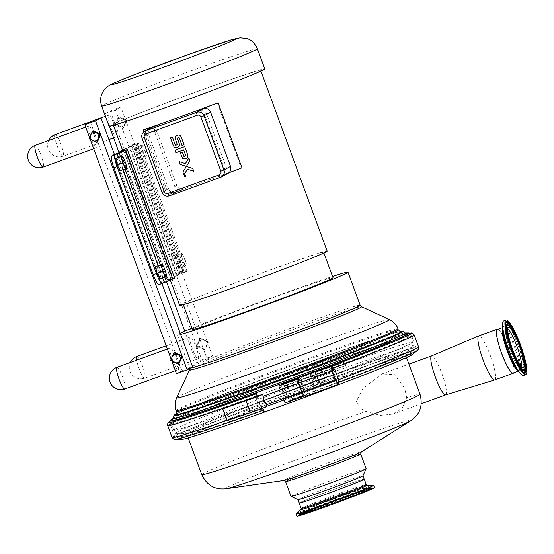 <?xml version="1.0" encoding="UTF-8"?>
<svg xmlns="http://www.w3.org/2000/svg" width="554" height="554" viewBox="0 0 554 554"><rect width="100%" height="100%" fill="white"/><g stroke="black" fill="none" stroke-linecap="round" stroke-linejoin="round"><path stroke-width="0.42" stroke-dasharray="2.77 2.08" d="M521.681 366.956A21.578 3.816 -109.9 0 1 520.912 368.514A21.578 3.816 -109.9 0 1 510.068 349.796A21.578 3.816 -109.9 0 1 506.107 327.975A21.578 3.816 -109.9 0 1 506.197 327.933A21.578 3.816 -109.9 0 1 507.789 328.633M503.662 320.939A29.023 5.131 -109.9 0 1 518.115 345.744A29.023 5.131 -109.9 0 1 523.447 375.508M497.354 329.485A23.136 4.093 -109.9 0 1 508.87 349.262A23.136 4.093 -109.9 0 1 513.122 372.994M364.151 479.12A34.68 0.914 -20.2 0 0 324.208 492.935A34.68 0.914 -20.2 0 0 299.25 502.997M299.278 503.06A34.577 0.914 159.8 0 1 299.735 502.72A34.577 0.914 159.8 0 1 334.291 489.21A34.577 0.914 159.8 0 1 364.172 479.182M364.691 488.365A32.707 0.866 -20.2 0 0 327.739 501.266A32.707 0.866 -20.2 0 0 304.139 510.85A32.707 0.866 -20.2 0 0 335.128 500.366A32.707 0.866 -20.2 0 0 365.522 488.268A32.707 0.866 -20.2 0 0 364.691 488.365M373.479 485.262A41.301 1.094 -20.2 0 0 325.87 501.716A41.301 1.094 -20.2 0 0 296.134 513.717M374.469 487.686A41.301 1.094 -20.2 0 0 326.749 504.112A41.301 1.094 -20.2 0 0 296.944 516.21M328.55 503.489A32.707 0.866 -20.2 0 0 304.949 513.066A32.707 0.866 -20.2 0 0 342.739 500.061A32.707 0.866 -20.2 0 0 366.339 490.484A32.707 0.866 -20.2 0 0 328.55 503.489M445.693 394.864L445.707 394.857A20.72 3.663 70.1 0 0 441.898 373.611A20.72 3.663 70.1 0 0 431.587 355.903L431.566 355.91M406.684 397.675L404.683 388.285L394.365 374.539L381.775 373.964L362.856 388.686L356.374 401.283L359.477 408.021L366.049 411.359L380.169 415.361L392.627 414.101L402.419 407.786L406.684 397.675A116.312 3.075 159.8 0 1 420.036 394.303M494.764 379.975A23.441 4.148 70.1 0 0 490.456 355.924A23.441 4.148 70.1 0 0 478.788 335.89M513.752 372.766A23.441 4.148 70.1 0 0 508.918 349.235A23.441 4.148 70.1 0 0 497.977 329.256M264.341 412.051A116.312 3.075 159.8 0 1 187.931 437.099A116.312 3.075 159.8 0 1 187.903 437.064A116.312 3.075 159.8 0 1 189.433 435.915A116.312 3.075 159.8 0 1 305.697 390.459A116.312 3.075 159.8 0 1 406.214 356.734A116.312 3.075 159.8 0 1 406.221 356.79A116.312 3.075 159.8 0 1 404.683 357.884A116.312 3.075 159.8 0 1 291.231 402.315M284.001 400.009A119.034 3.144 -20.2 0 0 405.576 352.538A119.034 3.144 -20.2 0 0 406.927 351.693A119.034 3.144 -20.2 0 0 407.148 351.416A119.034 3.144 -20.2 0 0 305.115 385.57A119.034 3.144 -20.2 0 0 185.285 432.404A119.034 3.144 -20.2 0 0 183.741 433.616A119.034 3.144 -20.2 0 0 184.087 433.678A119.034 3.144 -20.2 0 0 266.98 406.172M412.114 347.005A127.212 3.366 159.8 0 1 289.285 395.134A127.212 3.366 159.8 0 1 175.41 433.72A127.212 3.366 159.8 0 1 175.009 433.602A127.212 3.366 159.8 0 1 176.691 432.355A127.212 3.366 159.8 0 1 303.848 382.634A127.212 3.366 159.8 0 1 413.79 345.751A127.212 3.366 159.8 0 1 413.561 346.098A127.212 3.366 159.8 0 1 412.114 347.005M175.431 428.941A127.212 3.366 159.8 0 1 302.595 379.227A127.212 3.366 159.8 0 1 412.536 342.337A127.212 3.366 159.8 0 1 410.86 343.591A127.212 3.366 159.8 0 1 283.703 393.312A127.212 3.366 159.8 0 1 173.755 430.195A127.212 3.366 159.8 0 1 175.431 428.941A127.212 3.366 159.8 0 1 302.588 379.22A127.212 3.366 159.8 0 1 412.536 342.337A127.212 3.366 159.8 0 1 410.86 343.591A127.212 3.366 159.8 0 1 283.703 393.312A127.212 3.366 159.8 0 1 173.755 430.195A127.212 3.366 159.8 0 1 175.431 428.941M291.023 496.419A40.026 1.06 159.8 0 1 291.549 496.024A40.026 1.06 159.8 0 1 331.562 480.38A40.026 1.06 159.8 0 1 366.152 468.781M298.045 499.673A34.577 0.914 159.8 0 1 298.024 499.653A34.577 0.914 159.8 0 1 298.481 499.313A34.577 0.914 159.8 0 1 333.037 485.803A34.577 0.914 159.8 0 1 362.918 475.775A34.577 0.914 159.8 0 1 362.918 475.803M181.899 257.098L180.542 254.085L181.664 253.573A6.489 1.15 70.1 0 0 181.899 257.098A6.489 1.15 70.1 0 0 184.136 263.178L182.19 260.491L181.899 257.098M176.525 255.325L179.357 261.093L181.006 267.499L179.828 268.136L177.003 262.374L175.355 255.969L181.712 253.448L183.665 256.135A6.489 1.15 70.1 0 0 182.134 253.739A6.489 1.15 70.1 0 0 181.664 253.573L181.664 253.573M184.544 259.21L185.902 262.222A6.489 1.15 70.1 0 0 183.665 256.135L184.544 259.21L179.357 261.093M186.144 265.74L185.015 266.252L184.136 263.178A6.489 1.15 70.1 0 0 186.144 265.74A6.489 1.15 70.1 0 0 186.338 265.331A6.489 1.15 70.1 0 0 185.902 262.222L186.144 265.74L181.006 267.499M179.828 268.136L185.015 266.252M177.003 262.374L182.19 260.491M175.355 255.969L180.542 254.085M142.066 148.825L140.702 145.82L141.831 145.307A6.489 1.15 70.1 0 0 142.066 148.825A6.489 1.15 70.1 0 0 144.303 154.912L142.357 152.225L142.066 148.825M136.693 147.059L139.518 152.828L141.173 159.227L139.996 159.871L137.17 154.109L135.515 147.703L141.879 145.183L143.832 147.87A6.489 1.15 70.1 0 0 142.302 145.473A6.489 1.15 70.1 0 0 141.831 145.307L141.831 145.307M144.705 150.944L146.069 153.95A6.489 1.15 70.1 0 0 143.832 147.87L144.705 150.944L139.518 152.828M146.304 157.475L145.183 157.987L144.303 154.912A6.489 1.15 70.1 0 0 146.304 157.475A6.489 1.15 70.1 0 0 146.505 157.066A6.489 1.15 70.1 0 0 146.069 153.95L146.304 157.475L141.173 159.227M139.996 159.871L145.183 157.987M137.17 154.109L142.357 152.225M135.515 147.703L140.702 145.82M161.782 264.3L163.728 266.986L165.971 273.074L166.207 276.591M156.595 266.183L159.42 271.945L161.069 278.35L159.891 278.987M161.069 278.35L166.255 276.467M159.42 271.945L164.607 270.061M121.949 156.034L123.895 158.721L126.132 164.808L126.374 168.326M116.755 157.911L119.588 163.679L121.236 170.085L120.059 170.722M121.236 170.085L126.423 168.201M119.588 163.679L124.775 161.796M185.361 163.603L187.958 159.441M187.418 169.185L189.059 169.718M175.888 152.71L183.665 149.885L185.819 155.75M182.758 158.541L181.643 156.318M177.232 138.105L179.053 137.447L181.982 145.418M177.335 144.705L174.981 137.842L175.68 136.256M174.344 147.406L172.952 144.615M204.281 350.066L196.511 346.375L196.712 345.931L201.85 359.899L212.528 356.028L207.39 342.06L207.833 342.268L204.281 350.066L204.835 349.768L208.387 341.97L204.627 340.059A4.328 4.259 61.4 0 1 206.739 345.8A4.328 4.259 61.4 0 1 201.074 347.85L204.835 349.768M200.61 338.286L198.962 342.109A4.328 4.259 61.4 0 1 204.627 340.059L200.61 338.286L200.056 338.584L196.712 345.931L115.37 124.858L122.704 128.334L126.049 120.987L125.806 120.329L126.257 120.543L126.049 120.987L207.39 342.06L200.056 338.584M198.962 342.109L197.058 346.077L201.074 347.85A4.328 4.259 61.4 0 1 198.962 342.109M196.511 346.375L197.058 346.077M207.833 342.268L208.387 341.97M109.373 126.291L104.796 113.847L110.232 110.89L115.37 124.858L114.927 124.65L118.48 116.852L119.027 116.555L117.386 120.377A4.328 4.259 61.4 0 1 123.05 118.327A4.328 4.259 61.4 0 1 125.162 124.068L126.804 120.239L119.027 116.555M119.498 126.118L123.251 128.036L125.162 124.068A4.328 4.259 61.4 0 1 119.498 126.118A4.328 4.259 61.4 0 1 117.386 120.377L115.481 124.345L119.498 126.118M122.704 128.334L123.251 128.036M114.927 124.65L115.481 124.345M126.257 120.543L126.804 120.239M110.232 110.89L120.91 107.019L125.806 120.329L118.48 116.852M190.209 337.13A11.537 2.043 70.1 0 0 192.328 348.798A11.537 2.043 70.1 0 0 198.124 358.805A11.537 2.043 70.1 0 0 196.109 347.261A11.537 2.043 70.1 0 0 190.257 337.109A11.537 2.043 70.1 0 0 190.209 337.13M108.549 115.184A11.537 2.043 70.1 0 0 110.668 126.852A11.537 2.043 70.1 0 0 116.465 136.859A11.537 2.043 70.1 0 0 114.449 125.315A11.537 2.043 70.1 0 0 108.598 115.163A11.537 2.043 70.1 0 0 108.549 115.184M201.85 359.899L196.414 362.863L184.766 331.195M166.442 281.404L119.082 152.689M120.91 107.019L115.474 109.976L207.092 358.992L212.528 356.028M176.975 274.805L129.539 146.27L135.993 144.22L137.163 143.888L184.489 272.513A78.592 2.078 159.8 0 1 187.079 271.46L139.753 142.842A78.592 2.078 -20.2 0 0 137.163 143.895L184.489 272.513L176.858 274.888L178.977 273.711A11.537 2.043 70.1 0 0 176.809 261.897L137.454 154.933A11.537 2.043 70.1 0 0 131.707 145.072A11.537 2.043 70.1 0 0 131.658 145.093L129.65 146.187M104.796 113.847L115.474 109.976M207.092 358.992L196.414 362.863M171.865 361.166L171.338 359.747L171.138 360.19L178.914 363.881M182.017 355.876L182.259 356.527M171.138 360.19L170.584 360.488M171.131 359.179L171.338 359.747L174.69 352.392M97.331 142.149L90.004 138.673L89.762 138.015L89.554 138.458L90.281 139.435M100.44 134.144L100.683 134.802M89.554 138.458L89.007 138.763M89.554 137.447L89.762 138.015L93.107 130.668M170.279 347.981A11.537 2.043 70.1 0 0 172.391 359.65A11.537 2.043 70.1 0 0 178.194 369.656A11.537 2.043 70.1 0 0 176.179 358.113A11.537 2.043 70.1 0 0 170.327 347.96A11.537 2.043 70.1 0 0 170.279 347.981M88.612 126.035A11.537 2.043 70.1 0 0 90.731 137.704A11.537 2.043 70.1 0 0 96.535 147.71A11.537 2.043 70.1 0 0 94.519 136.166A11.537 2.043 70.1 0 0 88.668 126.014A11.537 2.043 70.1 0 0 88.612 126.035M161.927 283.523L114.456 154.518M162.225 283.413L159.046 284.562L161.055 283.475L113.729 154.85M90.295 121.742L181.92 370.758L176.477 373.715M181.92 370.758L192.598 366.88M412.321 354.588A123.127 3.255 -20.2 0 0 412.543 354.214A123.127 3.255 -20.2 0 0 318.862 385.321L319.083 382.662L316.909 375.834A131.305 3.469 -20.2 0 0 314.395 376.748L315.96 381.007A131.305 3.469 -20.2 0 0 313.432 381.928L314.035 384.49L313.813 387.149A123.127 3.255 -20.2 0 0 181.449 439.246A123.127 3.255 -20.2 0 0 181.857 439.384M283.316 383.957L288.302 398.513L290.095 401.311M291.259 402.336L290.518 399.843A122.219 3.227 -20.2 0 0 410.583 352.489A122.219 3.227 -20.2 0 0 410.805 352.122A122.219 3.227 -20.2 0 0 317.83 382.987L318.862 385.321M288.302 398.513A131.305 3.469 -20.2 0 0 291.736 397.26A131.305 3.469 -20.2 0 0 305.642 392.135A131.305 3.469 -20.2 0 0 338.349 379.892M290.518 399.843L288.731 398.278A128.576 3.4 -20.2 0 0 415.763 348.196A128.576 3.4 -20.2 0 0 416.012 347.836A128.576 3.4 -20.2 0 0 318.051 380.328L317.83 382.987M288.731 398.278L284.341 386.346A128.576 3.4 -20.2 0 0 411.622 335.904A128.576 3.4 -20.2 0 0 411.193 335.786A128.576 3.4 -20.2 0 0 313.661 368.396L318.051 380.328M170.397 421.061A127.212 3.366 159.8 0 1 170.639 420.701A127.212 3.366 159.8 0 1 307.235 367.177L309.042 369.989A131.305 3.469 159.8 0 1 311.57 369.075L313.142 373.334A131.305 3.469 159.8 0 1 315.655 372.426L314.09 368.161L312.283 365.349A127.212 3.366 159.8 0 1 408.755 333.093A127.212 3.366 159.8 0 1 409.177 333.21M292.678 399.815L287.346 385.321A131.305 3.469 -20.2 0 0 301.251 380.196L306.584 394.69A131.305 3.469 -20.2 0 1 292.678 399.815L285.068 402.91M284.341 386.346L284.389 385.778A127.212 3.366 -20.2 0 0 408.499 337.171A127.212 3.366 -20.2 0 0 410.175 335.918A127.212 3.366 -20.2 0 0 409.752 335.807A127.212 3.366 -20.2 0 0 313.28 368.057L313.661 368.396M283.392 383.063L284.389 385.778M172.114 437.577A131.305 3.469 -20.2 0 1 282.845 393.153A131.305 3.469 -20.2 0 1 313.432 381.928L309.042 369.989A131.305 3.469 -20.2 0 0 278.454 381.214L282.845 393.153L314.187 381.097L327.407 376.505L315.96 381.007M261.578 408.734L257.008 396.339M227.147 420.68L229.169 419.683A131.305 3.469 -20.2 0 0 260.082 408.741L267.083 406.449M313.813 387.149L312.788 384.815L313.01 382.156L308.232 369.885A127.212 3.366 -20.2 0 0 171.643 423.415A127.212 3.366 -20.2 0 0 171.394 423.775A127.212 3.366 -20.2 0 0 257.485 395.528M308.613 370.224A128.576 3.4 -20.2 0 0 170.528 424.336A128.576 3.4 -20.2 0 0 170.279 424.696A128.576 3.4 -20.2 0 0 257.437 396.103M313.01 382.156A128.576 3.4 -20.2 0 0 174.669 436.635A128.576 3.4 -20.2 0 0 175.099 436.746A128.576 3.4 -20.2 0 0 261.827 408.035L262.305 408.457M257.465 396.179L261.827 408.035M312.788 384.815A122.219 3.227 -20.2 0 0 181.414 436.517A122.219 3.227 -20.2 0 0 181.823 436.656A122.219 3.227 -20.2 0 0 263.607 409.6M307.235 367.177L308.232 369.885M255.692 396.809L260.082 408.741A131.305 3.469 -20.2 0 0 261.398 408.27M311.57 369.075L323.017 364.574L318.772 365.896L279.562 380.612L283.953 392.544M279.562 380.612L278.454 381.214A131.305 3.469 -20.2 0 0 167.724 425.638M327.407 376.505L325.842 372.246L322.283 373.334L346.105 365.384A131.305 3.469 159.8 0 0 316.909 375.834L315.655 372.426A131.305 3.469 -20.2 0 1 344.851 361.977L321.022 369.92L324.589 368.832L323.017 364.574M313.142 373.334L324.589 368.832M325.842 372.246L314.395 376.748M347.213 364.781L345.959 361.374M346.105 365.384L344.851 361.977M312.788 381.768L323.467 377.897L312.788 381.768L314.028 385.141L313.682 385.909L324.436 381.99L313.612 385.972L312.982 385.709L315.565 385.369L317.795 384.06L320.904 383.43L323.661 381.838L324.436 381.99M227.05 420.417A131.305 3.469 -20.2 0 0 229.169 419.683L224.779 407.744M304.631 395.757L306.584 394.69M286.404 382.766L287.346 385.321A131.305 3.469 -20.2 0 1 283.911 386.581M286.273 382.835L292.547 399.884M298.357 378.707L298.821 378.451L301.362 381.699L304.797 391.034L305.157 396.435M333.667 368.064A131.305 3.469 -20.2 0 1 301.251 380.196L300.31 377.641L298.821 378.451L298.294 377.766M286.051 397.62L288.094 393.735L288.004 391.886L286.875 390.438L283.26 388.963M282.859 388.915L280.206 389.697M298.654 383.146L300.247 382.281A5 0.886 -109.9 0 1 300.268 382.267A5 0.886 -109.9 0 1 302.782 386.602A5 0.886 -109.9 0 1 303.696 391.657L302.103 392.523M298.329 378.375A131.305 3.469 -20.2 0 0 300.31 377.641M263.337 396.276L263.275 400.916L266.432 404.732M338.369 384.393L338.009 378.991L334.574 369.656L331.5 365.73M335.011 369.788L301.362 381.699M338.265 378.631L304.797 391.034M301.009 387.488A4.543 0.803 70.1 0 0 303.273 391.373A4.543 0.803 70.1 0 0 302.484 386.831A4.543 0.803 70.1 0 0 300.178 382.828A4.543 0.803 70.1 0 0 301.009 387.488M318.647 379.545L319.893 382.918L317.137 384.511L314.028 385.141M323.467 377.897L324.706 381.27L322.476 382.579L319.893 382.918M324.36 382.038L324.706 381.27M322.421 378.465L323.661 381.838M316.556 380.688L317.795 384.06M311.743 382.336L312.982 385.709L313.682 385.909M313.28 368.057L312.283 365.349M170.57 420.555A127.212 3.366 159.8 0 1 172.017 419.648A127.212 3.366 159.8 0 1 294.839 371.512A127.212 3.366 159.8 0 1 408.72 332.933M175.743 414.101A121.97 3.22 159.8 0 1 287.263 370.28A121.97 3.22 159.8 0 1 400.59 331.368M180.659 334.443A90.87 2.403 159.8 0 1 177.439 334.948A90.87 2.403 159.8 0 1 178.637 334.055A90.87 2.403 159.8 0 1 180.223 333.252M191.961 328.162A90.87 2.403 159.8 0 1 332.538 276.439M192.432 329.436A74.894 1.981 159.8 0 1 274.479 297.173A74.894 1.981 159.8 0 1 333.009 277.713M241.641 284.645A74.894 1.981 159.8 0 1 183.111 304.098A74.894 1.981 159.8 0 1 265.158 271.834A74.894 1.981 159.8 0 1 323.688 252.375A74.894 1.981 159.8 0 1 241.641 284.645M179.641 305.379A78.592 2.078 159.8 0 1 265.74 271.522A78.592 2.078 159.8 0 1 327.158 251.101M217.327 103.065L241.225 168.021A78.592 2.078 159.8 0 1 203.214 182.107A78.592 2.078 159.8 0 1 168.513 194.385L144.608 129.428M174.586 104.284A78.592 2.078 159.8 0 1 113.168 124.698A78.592 2.078 159.8 0 1 199.267 90.849A78.592 2.078 159.8 0 1 260.678 70.427A78.592 2.078 159.8 0 1 174.586 104.284M123.805 150.861L171.006 279.147A78.592 2.078 159.8 0 1 170.002 279.174A78.592 2.078 159.8 0 1 179.081 274.749L131.762 146.131A78.592 2.078 -20.2 0 0 122.683 150.556M174.683 278.212A78.592 2.078 159.8 0 1 173.326 278.593L126 149.968M109.055 126.215A82.975 2.195 159.8 0 1 199.952 90.468A82.975 2.195 159.8 0 1 264.798 68.911M131.762 146.131L126.914 148.091L174.24 276.709A18.462 0.485 -20.2 0 0 170.5 278.33L123.175 149.705L122.503 150.072M174.24 276.709L179.081 274.749M171.006 279.147L168.361 279.909L121.25 151.851M120.204 151.325L167.523 279.95A18.462 0.485 -20.2 0 0 167.28 280.13A18.462 0.485 -20.2 0 0 168.361 279.909M167.523 279.95L170.5 278.33M176.809 261.897L179.988 260.747A11.537 2.043 -109.9 0 1 182.162 272.561L180.085 273.704L187.079 271.46M139.753 142.842L132.766 145.079L134.837 143.936A11.537 2.043 -109.9 0 1 134.892 143.915A11.537 2.043 -109.9 0 1 140.633 153.777L137.454 154.933M179.988 260.747L140.633 153.777M161.055 283.475L173.326 278.593M168.582 188.831L148.666 134.698L142.115 138.265L162.031 192.397L168.582 188.831A5.769 5.678 -118.6 0 0 175.916 192.307L182.107 190.064A5.769 5.678 -118.6 0 1 174.78 186.587L154.857 132.454A5.769 5.678 -118.6 0 1 158.209 125.1M174.78 186.587L176.802 185.479C178.36 188.699 180.708 189.904 183.852 189.115A80.898 2.14 159.8 0 1 167.128 194.946L168.513 194.385M241.225 168.021L241.98 167.807M228.885 172.73A80.898 2.14 159.8 0 1 222.722 175.022L221.745 175.625A5.769 5.678 -118.6 0 0 224.322 168.624L204.405 114.491A5.769 5.678 -118.6 0 0 197.079 111.008M221.745 175.625A5.769 5.678 -118.6 0 1 220.977 175.971L227.168 173.727A5.769 5.678 -118.6 0 0 227.936 173.381M200.749 109.678L206.434 113.383L226.351 167.516L223.525 174.655M167.128 194.946L143.895 131.79M176.802 185.479L156.886 131.346L159.227 124.477M123.175 149.705A18.462 0.485 159.8 0 1 126.914 148.091M151.249 127.69A5.769 5.678 -118.6 0 0 148.666 134.698M502.672 327.559L503.094 327.386L502.79 330.087A23.822 4.21 -109.9 0 1 503.579 326.507A23.822 4.21 -109.9 0 1 515.545 346.818A23.822 4.21 -109.9 0 1 520.802 367.323A23.822 4.21 -109.9 0 1 516.91 369.04L518.786 370.938A23.136 4.093 70.1 0 0 514.534 347.206A23.136 4.093 70.1 0 0 503.011 327.435A23.136 4.093 70.1 0 0 502.914 327.476A23.136 4.093 70.1 0 0 502.679 327.67M518.371 370.972A23.136 4.093 70.1 0 0 518.786 370.938L518.447 371.062M524.105 372.669A26.592 4.702 -109.9 0 1 523.89 372.683L524.264 372.704A26.744 4.73 -109.9 0 1 511.065 349.124A26.744 4.73 -109.9 0 1 506.086 322.567L505.816 322.823A26.592 4.702 -109.9 0 1 505.982 322.691M511.397 327.947A26.592 4.702 -109.9 0 1 519.368 345.357A26.592 4.702 -109.9 0 1 524.887 365.169M523.89 372.683A26.592 4.702 -109.9 0 1 511.017 349.906A26.592 4.702 -109.9 0 1 505.816 322.823L504.909 324.838L505.061 329.983C505.837 335.364 507.603 341.866 510.345 349.498L517.547 365.688C520.947 371.138 523.059 373.472 523.89 372.683M524.132 370.321A24.452 4.321 70.1 0 0 519.354 345.426A24.452 4.321 70.1 0 0 507.512 324.485M519.784 367.531A24.598 4.349 -109.9 0 1 511.328 349.733A24.598 4.349 -109.9 0 1 505.961 329.408M519.05 345.53A24.598 4.349 -109.9 0 1 523.862 370.578C522.969 370.065 526.619 374.269 521.314 353.861L513.468 333.653C511.508 329.741 509.825 327.012 508.413 325.468L507.139 324.457A24.598 4.349 -109.9 0 1 519.05 345.53M367.094 485.152A35.338 0.935 -20.2 0 0 366.298 485.29A35.338 0.935 -20.2 0 0 326.368 499.23A35.338 0.935 -20.2 0 0 300.919 509.5M301.147 508.447A34.68 0.914 159.8 0 1 326.174 498.288A34.68 0.914 159.8 0 1 365.363 484.605A34.68 0.914 159.8 0 1 366.242 484.501M327.095 503.995A39.666 1.046 159.8 0 1 371.921 488.344A39.666 1.046 159.8 0 1 344.297 499.84A39.666 1.046 159.8 0 1 299.472 515.49A39.666 1.046 159.8 0 1 327.095 503.995M371.187 488.15A39.029 1.032 -20.2 0 0 327.082 503.551A39.029 1.032 -20.2 0 0 298.918 514.971A39.029 1.032 -20.2 0 0 335.904 502.478A39.029 1.032 -20.2 0 0 372.163 488.026A39.029 1.032 -20.2 0 0 371.187 488.15M326.985 503.177A38.863 1.025 -20.2 0 0 298.938 514.555A38.863 1.025 -20.2 0 0 343.84 499.112A38.863 1.025 -20.2 0 0 371.879 487.714A38.863 1.025 -20.2 0 0 370.896 487.845A38.863 1.025 -20.2 0 0 326.985 503.177M327.553 503.357A36.737 0.969 159.8 0 1 369.061 488.863A36.737 0.969 159.8 0 1 369.996 488.76A36.737 0.969 159.8 0 1 335.856 502.346A36.737 0.969 159.8 0 1 301.051 514.126A36.737 0.969 159.8 0 1 327.553 503.357M368.597 489.501A36.058 0.956 -20.2 0 0 327.85 503.731A36.058 0.956 -20.2 0 0 302.74 514.181A36.058 0.956 -20.2 0 0 343.487 499.957A36.058 0.956 -20.2 0 0 368.597 489.501M343.411 499.216A36.862 0.976 -20.2 0 0 370.01 488.427A36.862 0.976 -20.2 0 0 369.075 488.531A36.862 0.976 -20.2 0 0 327.421 503.074A36.862 0.976 -20.2 0 0 300.822 513.883A36.862 0.976 -20.2 0 0 343.411 499.216M226.053 488.725A99.097 2.618 159.8 0 1 226.544 487.707A99.097 2.618 159.8 0 1 331.285 446.905A99.097 2.618 159.8 0 1 410.646 420.811M201.725 474.626A116.312 3.075 159.8 0 1 203.256 473.483A116.312 3.075 159.8 0 1 366.049 411.359M283.925 480.45L283.953 480.45A41.46 1.094 159.8 0 1 284.16 480.02A41.46 1.094 159.8 0 1 327.982 462.95A41.46 1.094 159.8 0 1 361.187 452.029L361.201 452.022M285.573 481.599A40.026 1.06 159.8 0 1 286.099 481.204A40.026 1.06 159.8 0 1 326.112 465.561A40.026 1.06 159.8 0 1 360.702 453.955M136.866 356.464A11.537 2.043 -109.9 0 1 142.669 366.471A11.537 2.043 -109.9 0 1 144.788 378.14A11.537 2.043 -109.9 0 1 144.732 378.16A11.537 2.043 -109.9 0 1 140.543 372.122A11.537 2.043 -109.9 0 1 136.672 360.162M55.206 134.518A11.537 2.043 -109.9 0 1 61.009 144.525A11.537 2.043 -109.9 0 1 63.128 156.193A11.537 2.043 -109.9 0 1 63.073 156.214A11.537 2.043 -109.9 0 1 58.883 150.176A11.537 2.043 -109.9 0 1 55.012 138.216M116.936 367.316A11.537 2.043 -109.9 0 1 122.732 377.322A11.537 2.043 -109.9 0 1 124.851 388.991M35.276 145.37A11.537 2.043 -109.9 0 1 41.072 155.376A11.537 2.043 -109.9 0 1 43.191 167.045M289.479 400.771A129.491 3.421 -20.2 0 0 338.529 382.516M417.501 350.301A129.491 3.421 -20.2 0 0 319.083 382.662M418.568 346.894A131.305 3.469 -20.2 0 0 318.481 380.099M283.309 384.012A129.491 3.421 -20.2 0 0 331.881 365.938M411.158 333.065A129.491 3.421 -20.2 0 0 312.913 365.91M414.177 334.962A131.305 3.469 -20.2 0 0 314.09 368.161M307.872 367.738A129.491 3.421 -20.2 0 0 168.79 422.238M314.035 384.49A129.491 3.421 -20.2 0 0 175.133 439.474M314.187 381.097L309.797 369.158M322.283 373.334L321.022 369.92M303.696 391.657L302.006 392.274M300.247 382.281L281.543 389.06M173.367 418.194A123.764 3.269 159.8 0 1 174.773 417.314A123.764 3.269 159.8 0 1 308.73 365.211A123.764 3.269 159.8 0 1 405.057 332.947M173.942 415.507A121.97 3.22 159.8 0 1 175.549 414.309A121.97 3.22 159.8 0 1 307.56 362.967A121.97 3.22 159.8 0 1 402.883 331.278M175.985 414.004A120.474 3.185 159.8 0 1 176.83 413.519A120.474 3.185 159.8 0 1 177.051 413.402A120.474 3.185 159.8 0 1 307.221 362.808A120.474 3.185 159.8 0 1 399.143 331.687A120.474 3.185 159.8 0 1 400.348 331.458M176.511 411.359A118.127 3.123 159.8 0 1 178.069 410.202A118.127 3.123 159.8 0 1 305.926 360.474A118.127 3.123 159.8 0 1 398.236 329.782M176.151 410.396A118.127 3.123 159.8 0 1 177.709 409.233A118.127 3.123 159.8 0 1 305.566 359.504A118.127 3.123 159.8 0 1 397.876 328.813M176.664 397.8A113.335 2.999 159.8 0 1 178.153 396.775A113.335 2.999 159.8 0 1 300.822 349.062A113.335 2.999 159.8 0 1 389.324 319.561M189.523 370.003A91.666 2.424 159.8 0 1 190.721 369.172A91.666 2.424 159.8 0 1 289.936 330.586A91.666 2.424 159.8 0 1 361.52 306.722M190.548 368.001A90.87 2.403 159.8 0 1 189.6 367.988A90.87 2.403 159.8 0 1 190.798 367.094A90.87 2.403 159.8 0 1 289.146 328.847A90.87 2.403 159.8 0 1 360.155 305.24M162.641 277.99L158.098 265.636M122.808 169.725L118.265 157.371M164.836 277.201L160.286 264.84M125.003 168.928L120.453 156.574M181.123 273.406L133.798 144.788M185.846 271.848L138.528 143.23M180.154 273.648L132.828 145.03M178.589 274.396L131.263 145.778M183.319 272.838L135.993 144.22M171.096 279.493L123.777 150.875M164.663 281.979L117.337 153.361M175.916 192.307L169.358 195.874A5.769 5.678 -118.6 0 1 162.031 192.397M183.852 189.115L182.107 190.064M220.977 175.971L222.722 175.022M220.589 177.301L227.168 173.727M257.388 48.773A82.975 2.195 -20.2 0 0 192.543 70.33A82.975 2.195 -20.2 0 0 101.645 106.077M182.162 272.561L178.977 273.711M131.658 145.093L134.837 143.936M226.351 167.516L224.322 168.624M204.405 114.491L206.434 113.383M156.886 131.346L154.857 132.454M144.691 131.263A5.769 5.678 -118.6 0 0 142.115 138.265L142.073 138.292M508.558 327.082L506.197 327.933M523.274 367.655L520.912 368.514M371.859 488.358C367.877 489.244 345.89 496.917 326.368 504.265L298.738 515.386L298.938 514.555C301.03 512.741 294.894 515.504 306.452 510.463L351.264 493.662L369.878 487.534L371.879 487.714L372.572 488.226L371.859 488.358M369.996 488.76L369.67 489.369L364.539 491.765L336.146 502.686L309.651 512.062L302.048 514.341L300.123 513.565L322.996 506.01L348.044 496.793L370.335 487.735L369.996 488.76M366.339 490.484L365.522 488.268M304.949 513.066L304.139 510.85M392.627 414.101L421.303 403.707M381.775 373.964L408.928 364.116M406.221 356.79L407.148 351.416M187.931 437.099L183.741 433.616M171.394 423.775L175.009 433.602M410.175 335.918L413.79 345.751M406.927 351.693L413.561 346.098M184.087 433.678L175.41 433.72M187.903 437.064L188.222 437.923M406.214 356.734L406.532 357.6M190.257 337.109L166.221 345.821M198.124 358.805L144.732 378.16A11.537 11.537 0 0 1 130.335 362.461M108.598 115.163L105.412 116.319M100.994 117.919L89.997 121.908M116.465 136.859L113.639 137.884M108.965 139.58L63.073 156.214A11.537 11.537 0 0 1 48.676 140.515M170.327 347.96L167.398 349.02M178.194 369.656L175.362 370.681M88.668 126.014L85.738 127.074M96.535 147.71L93.702 148.735M410.805 352.122L412.543 354.214M410.583 352.489L415.763 348.196M416.012 347.836L411.622 335.904M409.752 335.807L411.193 335.786M171.643 423.415L170.528 424.336M174.669 436.635L170.279 424.696M181.823 436.656L175.099 436.746M181.414 436.517L181.449 439.246M300.268 382.267L281.612 389.033M300.178 382.828L298.724 383.361M303.273 391.373L301.861 391.886M408.755 333.093L409.136 333.093M177.439 334.948L189.724 368.445M183.111 304.098L183.326 304.693M323.688 252.375L323.903 252.97M113.168 124.698L113.411 125.363M170.002 279.174L170.279 279.922M260.678 70.427L260.92 71.085M180.085 273.704L132.766 145.079M176.858 274.888L129.539 146.27M134.892 143.915L131.707 145.072M167.28 280.13L120.225 152.246M157.814 125.246L157.44 125.446"/><path stroke-width="0.83" d="M507.789 328.633A21.578 3.816 -109.9 0 1 516.944 346.375A21.578 3.816 -109.9 0 1 521.681 366.956M525.808 374.649L523.447 375.508A29.023 5.131 -109.9 0 1 519.777 372.814A29.023 5.131 -109.9 0 1 508.994 350.703A29.023 5.131 -109.9 0 1 502.568 325.357A29.023 5.131 -109.9 0 1 503.662 320.939L506.024 320.08A29.023 5.131 -109.9 0 1 520.476 344.886A29.023 5.131 -109.9 0 1 525.808 374.649A29.023 5.131 -109.9 0 1 511.356 349.851A29.023 5.131 -109.9 0 1 506.024 320.08M518.447 371.062L513.122 372.994A23.136 4.093 -109.9 0 1 501.605 353.217A23.136 4.093 -109.9 0 1 497.354 329.485L502.672 327.559M512.526 349.214A21.578 3.816 -109.9 0 1 508.558 327.082A21.578 3.816 -109.9 0 1 519.306 345.523A21.578 3.816 -109.9 0 1 523.274 367.655A21.578 3.816 -109.9 0 1 512.526 349.214M299.25 502.997A34.68 0.914 -20.2 0 0 299.181 503.101A34.68 0.914 -20.2 0 0 339.249 489.307A34.68 0.914 -20.2 0 0 364.269 479.148A34.68 0.914 -20.2 0 0 364.151 479.12M362.925 475.789L364.172 479.182A34.577 0.914 159.8 0 1 363.722 479.529A34.577 0.914 159.8 0 1 329.159 493.039A34.577 0.914 159.8 0 1 299.278 503.06L298.024 499.666M296.134 513.717A41.301 1.094 -20.2 0 0 296.065 513.821A41.301 1.094 -20.2 0 0 343.785 497.395A41.301 1.094 -20.2 0 0 373.59 485.297A41.301 1.094 -20.2 0 0 373.479 485.262L367.094 485.152A35.338 0.935 -20.2 0 1 334.353 498.261A35.338 0.935 -20.2 0 1 300.919 509.5L296.134 513.717M296.065 513.821L296.944 516.21A41.301 1.094 -20.2 0 0 344.664 499.791A41.301 1.094 -20.2 0 0 374.469 487.686L373.59 485.297M431.587 355.903A20.72 3.663 70.1 0 0 431.552 355.917A20.72 3.663 70.1 0 0 435.389 377.149A20.72 3.663 70.1 0 0 445.672 394.87A20.72 3.663 70.1 0 0 445.707 394.857L421.303 403.707M497.977 329.256A23.441 4.148 70.1 0 0 497.25 329.201L478.788 335.89A23.441 4.148 70.1 0 0 478.746 335.904A23.441 4.148 70.1 0 0 483.095 359.934A23.441 4.148 70.1 0 0 494.729 379.982A23.441 4.148 70.1 0 0 494.764 379.975L513.226 373.278A23.441 4.148 70.1 0 0 513.752 372.766M497.25 329.201A23.441 4.148 70.1 0 0 501.557 353.244A23.441 4.148 70.1 0 0 513.226 373.278M291.231 402.315A116.312 3.075 159.8 0 1 264.341 412.051M266.98 406.172A119.034 3.144 -20.2 0 0 284.001 400.009M365.626 469.169A40.026 1.06 159.8 0 1 326.112 484.632A40.026 1.06 159.8 0 1 291.044 496.439A40.026 1.06 159.8 0 1 291.023 496.419L285.573 481.599A40.026 1.06 159.8 0 0 316.853 471.198A40.026 1.06 159.8 0 0 360.176 454.349A40.026 1.06 159.8 0 0 360.702 453.955L366.152 468.781A40.026 1.06 159.8 0 1 366.152 468.809A40.026 1.06 159.8 0 1 365.626 469.169M366.152 468.809L362.918 475.803A34.577 0.914 159.8 0 1 362.461 476.115A34.577 0.914 159.8 0 1 328.335 489.473A34.577 0.914 159.8 0 1 298.045 499.673L291.044 496.439M161.969 267.949L160.605 264.937L161.726 264.424A6.489 1.15 70.1 0 0 161.969 267.949A6.489 1.15 70.1 0 0 164.206 274.029L162.253 271.342L161.969 267.949M161.726 264.424L161.726 264.424A6.489 1.15 70.1 0 1 162.204 264.59L161.879 264.306M166.255 276.467L165.085 277.111L164.206 274.029A6.489 1.15 70.1 0 0 166.207 276.591A6.489 1.15 70.1 0 0 166.401 276.183A6.489 1.15 70.1 0 0 165.971 273.074A6.489 1.15 70.1 0 0 163.728 266.986A6.489 1.15 70.1 0 0 162.204 264.59M162.253 271.342L157.066 273.226L159.891 278.987L165.085 277.111M157.066 273.226L155.418 266.82L160.605 264.937M155.418 266.82L161.782 264.3M122.129 159.684L120.772 156.671L121.894 156.159A6.489 1.15 70.1 0 0 122.129 159.684A6.489 1.15 70.1 0 0 124.373 165.764L122.42 163.077L122.129 159.684M121.894 156.159L121.894 156.159A6.489 1.15 70.1 0 1 122.365 156.325L122.046 156.041M126.423 168.201L125.246 168.845L124.373 165.764A6.489 1.15 70.1 0 0 126.374 168.326A6.489 1.15 70.1 0 0 126.568 167.917A6.489 1.15 70.1 0 0 126.132 164.808A6.489 1.15 70.1 0 0 123.895 158.721A6.489 1.15 70.1 0 0 122.365 156.325M122.42 163.077L117.233 164.96L120.059 170.722L125.246 168.845M117.233 164.96L115.585 158.555L120.772 156.671M115.585 158.555L121.949 156.034M187.958 159.441L188.872 157.98L189.897 160.778L186.878 165.618L189.897 160.778L188.872 157.98L185.361 163.603L179.032 161.546L180.064 164.344L186.386 166.394L186.878 165.618L186.4 166.394L180.064 164.344L179.032 161.546L185.368 163.603M187.418 169.185L183.914 174.801L182.882 172.01L186.386 166.394L192.723 168.444L193.748 171.241L187.418 169.185L183.914 174.801L182.882 172.01L186.386 166.394L192.723 168.444L193.748 171.241L189.059 169.718M185.375 176.615L185.839 175.583L184.814 175.092L184.35 176.124L185.375 176.615L184.35 176.124L184.814 175.092L185.839 175.583L185.375 176.615M185.915 158.541L186.753 158.125L182.758 158.541L185.915 158.541L187.467 157.558L186.753 158.125M187.557 157.454L187.307 153.707L187.557 157.454M184.711 146.651L187.307 153.707L184.711 146.651L174.953 150.189L184.711 146.651M174.953 150.189L175.888 152.71L174.953 150.189M175.888 152.71L183.665 149.885L185.819 155.75L183.928 156.436L185.819 155.75M183.928 156.436L182.314 152.045L183.928 156.436M180.341 152.766L182.114 152.115L180.341 152.766L181.643 156.318L180.341 152.766M181.643 156.318L182.758 158.541M177.474 147.35L178.921 146.623L177.474 147.35L174.344 147.406L177.474 147.35M179.136 146.408L179.531 144.76L179.136 146.408M179.531 144.76L179.219 143.5L179.531 144.76M177.232 138.105L179.219 143.5L177.232 138.105L179.053 137.447L181.982 145.418L184.025 144.67L181.982 145.418M184.025 144.67L181.65 138.223L184.025 144.67M181.65 138.223C180.791 135.308 179.33 134.366 177.273 135.384C179.33 134.366 180.791 135.308 181.65 138.223L181.65 138.223M177.273 135.384L175.68 136.256L177.273 135.384M175.68 136.256L174.981 137.842L177.335 144.705L175.431 145.397L177.335 144.705M175.431 145.397L172.419 137.177L175.431 145.397M172.419 137.177L170.473 137.884L172.419 137.177M170.473 137.884L172.952 144.615L170.48 137.884M172.952 144.615L174.344 147.406M184.766 331.195L166.442 281.404M119.082 152.689L109.373 126.291M178.36 364.179L174.344 362.406A4.328 4.259 -118.6 0 0 180.008 360.349L178.36 364.179L178.914 363.881L182.46 356.084L174.69 352.392L174.136 352.697L177.896 354.608A4.328 4.259 -118.6 0 0 172.232 356.665A4.328 4.259 -118.6 0 0 174.344 362.406L170.584 360.488L174.136 352.697M177.896 354.608L181.913 356.381L180.008 360.349A4.328 4.259 -118.6 0 0 177.896 354.608M182.46 356.084L181.913 356.381M96.784 142.447L89.007 138.763L90.648 134.934A4.328 4.259 -118.6 0 0 92.76 140.674A4.328 4.259 -118.6 0 0 98.425 138.625L96.784 142.447L97.331 142.149L100.683 134.802L182.017 355.876M171.131 359.179L90.281 139.435M182.259 356.527L187.155 369.843L176.477 373.715L171.865 361.166M100.683 134.802L100.883 134.352L93.107 130.668L92.56 130.966L96.313 132.884A4.328 4.259 -118.6 0 0 90.648 134.934L92.56 130.966M96.313 132.884L100.329 134.657L98.425 138.625A4.328 4.259 -118.6 0 0 96.313 132.884M100.883 134.352L100.329 134.657M114.456 154.518L100.973 117.87L95.537 120.827L100.44 134.144M95.537 120.827L84.859 124.698L90.295 121.742L100.973 117.87M89.554 137.447L84.859 124.698M187.155 369.843L192.598 366.88L161.927 283.523M156.429 273.572L117.074 166.602A11.537 2.043 -109.9 0 1 114.907 154.788L111.721 155.944L113.729 154.85L126 149.968A78.592 2.078 -20.2 0 0 127.358 149.594L174.683 278.212L162.225 283.413A11.537 2.043 -109.9 0 1 162.177 283.433A11.537 2.043 -109.9 0 1 156.429 273.572L153.25 274.722A11.537 2.043 70.1 0 0 158.998 284.59A11.537 2.043 70.1 0 0 159.046 284.562M153.25 274.722L113.895 167.758L117.074 166.602M111.721 155.944A11.537 2.043 70.1 0 0 113.895 167.758M290.095 401.311L291.259 402.336A123.127 3.255 -20.2 0 0 412.321 354.588L417.501 350.301A129.491 3.421 -20.2 0 1 338.529 382.516M400.237 331.444L400.59 331.368A121.97 3.22 159.8 0 1 402.848 331.188L405.057 332.947L408.72 332.933A127.212 3.366 159.8 0 1 409.115 333.044L409.177 333.21A127.212 3.366 159.8 0 1 407.502 334.457A127.212 3.366 159.8 0 1 283.392 383.063L283.309 384.012M261.827 408.035L263.607 409.6L264.355 412.086A123.127 3.255 -20.2 0 1 181.857 439.384L175.133 439.474C174.614 439.938 173.61 439.308 172.114 437.577L167.724 425.638A131.305 3.469 -20.2 0 0 224.779 407.744A131.305 3.469 -20.2 0 0 255.692 396.809A131.305 3.469 -20.2 0 0 257.008 396.332L256.488 392.814A127.212 3.366 159.8 0 1 170.397 421.061L170.334 420.901A127.212 3.366 159.8 0 1 170.57 420.555L173.367 418.194A123.764 3.269 159.8 0 0 275.899 384.178A123.764 3.269 159.8 0 0 403.818 334.277A123.764 3.269 159.8 0 0 405.057 332.947M264.355 412.086L262.568 410.521L261.398 408.27M256.488 392.814L257.465 396.179M301.535 392.834L302.948 396.671L304.631 395.757L302.103 392.523L283.655 399.074L286.051 397.62M302.948 396.671L285.068 402.91L283.655 399.074M298.329 378.375A131.305 3.469 -20.2 0 1 286.404 382.766L278.794 385.861L296.674 379.622L298.087 383.451L298.654 383.146L298.294 377.766L331.5 365.73L331.867 371.132L335.302 380.466L302.089 392.509L298.654 383.146L332.448 371.187L332.102 366.069L335.011 369.788L338.265 378.631L338.612 383.749L335.703 380.03L332.448 371.187M292.879 400.313L291.466 396.477M278.794 385.861L280.206 389.697L298.087 383.451M288.018 387.101L286.605 383.264M283.26 388.963L282.859 388.915M296.674 379.622L298.357 378.707M301.861 391.886L266.432 404.683L267.083 406.449L261.183 408.887L227.147 420.68L222.75 408.741L256.793 396.955L262.693 394.51L255.692 396.809M266.432 404.683L264.265 400.812L262.693 394.51M224.779 407.744L222.75 408.741M335.703 380.03L335.302 380.466L338.369 384.393L305.157 396.435L304.631 395.757M332.102 366.069L331.5 365.73M338.369 384.393L338.612 383.749M409.115 333.044A127.212 3.366 159.8 0 1 407.439 334.297A127.212 3.366 159.8 0 1 280.282 384.019A127.212 3.366 159.8 0 1 170.334 420.901M402.848 331.188A121.97 3.22 159.8 0 1 401.241 332.386A121.97 3.22 159.8 0 1 279.32 380.058A121.97 3.22 159.8 0 1 173.908 415.417A121.97 3.22 159.8 0 1 175.514 414.219A121.97 3.22 159.8 0 1 175.743 414.101L176.061 413.928M332.538 276.439A90.87 2.403 159.8 0 1 348.002 272.194A90.87 2.403 159.8 0 1 346.804 273.087A90.87 2.403 159.8 0 1 267.305 304.444A90.87 2.403 159.8 0 1 180.659 334.443M180.223 333.252A90.87 2.403 159.8 0 1 191.961 328.162M323.903 252.97L333.009 277.713A74.894 1.981 159.8 0 1 250.962 309.977A74.894 1.981 159.8 0 1 192.432 329.436L183.326 304.693M260.92 71.085L327.158 251.101A78.592 2.078 159.8 0 1 241.059 284.957A78.592 2.078 159.8 0 1 179.641 305.379L170.279 279.922M143.895 131.79L143.23 129.982L144.608 129.428A78.592 2.078 -20.2 0 0 179.316 117.143A78.592 2.078 -20.2 0 0 217.327 103.065L218.082 102.85L241.98 167.807A80.898 2.14 159.8 0 1 228.885 172.73M113.411 125.363L122.683 150.556A78.592 2.078 -20.2 0 0 123.68 150.529L123.805 150.861M264.798 68.911A82.975 2.195 159.8 0 1 173.894 104.658A82.975 2.195 159.8 0 1 109.055 126.215L101.645 106.077A82.975 2.195 -20.2 0 0 166.484 84.52A82.975 2.195 -20.2 0 0 256.294 49.59A82.975 2.195 -20.2 0 0 257.388 48.773L264.798 68.911M114.907 154.788L127.358 149.594M121.25 151.851L121.042 151.29L123.68 150.529M200.749 109.678L198.824 110.059A80.898 2.14 -20.2 0 0 218.082 102.85M167.91 193.415A2.888 2.839 61.4 0 1 164.247 191.677L144.331 137.544A2.888 2.839 61.4 0 1 146 133.867L197.259 115.287A2.888 2.839 61.4 0 1 200.922 117.026L220.838 171.158A2.888 2.839 61.4 0 1 219.169 174.835L167.91 193.415A2.888 0.512 70.1 0 0 169.351 195.881L220.589 177.301A2.888 0.512 -109.9 0 0 220.617 177.294A5.769 5.678 -118.6 0 0 221.385 176.948L227.936 173.381A5.769 5.678 -118.6 0 0 230.519 166.373L210.603 112.24A5.769 5.678 -118.6 0 0 203.27 108.764L197.079 111.008L198.824 110.059M157.814 125.246L159.954 124.151A80.898 2.14 -20.2 0 1 143.23 129.982M121.042 151.29A18.462 0.485 159.8 0 1 119.955 151.512A18.462 0.485 159.8 0 1 120.204 151.325L122.503 150.072M159.954 124.151L152.018 127.351A5.769 5.678 -118.6 0 0 151.249 127.69L144.691 131.263A5.769 5.678 -118.6 0 1 145.46 130.917L152.018 127.351M502.679 327.67A23.136 4.093 70.1 0 0 507.055 350.578A23.136 4.093 70.1 0 0 518.371 370.972M519.777 372.814L516.91 369.04A23.822 4.21 -109.9 0 1 507.845 350.294A23.822 4.21 -109.9 0 1 502.79 330.087L502.568 325.357M520.22 345.024A27.402 4.848 70.1 0 0 506.46 321.659A27.402 4.848 70.1 0 0 511.612 349.712A27.402 4.848 70.1 0 0 525.372 373.071A27.402 4.848 70.1 0 0 520.22 345.024M506.28 322.421A26.744 4.73 -109.9 0 1 519.714 345.225A26.744 4.73 -109.9 0 1 524.264 372.704C523.745 372.877 522.408 371.409 520.248 368.285L514.354 356.596L507.187 335.405C506.044 330.662 505.504 327.089 505.587 324.679L506.086 322.567A26.744 4.73 -109.9 0 1 506.28 322.421M524.887 365.169A26.592 4.702 -109.9 0 1 524.105 372.669M505.982 322.691A26.592 4.702 -109.9 0 1 506.01 322.677A26.592 4.702 -109.9 0 1 511.397 327.947M524.132 370.321C525.545 370.1 525.822 363.438 520.504 347.683C517.755 339.567 514.507 332.691 510.753 327.054L507.512 324.485A24.452 4.321 70.1 0 0 507.069 324.575A24.452 4.321 70.1 0 0 511.882 350.17A24.452 4.321 70.1 0 0 524.132 370.321L523.862 370.578A24.598 4.349 -109.9 0 1 519.784 367.531M507.699 325.046A23.794 4.21 -109.9 0 1 519.652 345.336A23.794 4.21 -109.9 0 1 524.126 369.684A23.794 4.21 -109.9 0 1 512.18 349.401A23.794 4.21 -109.9 0 1 507.699 325.046M505.961 329.408A24.598 4.349 -109.9 0 1 506.702 324.554A24.598 4.349 -109.9 0 1 507.145 324.457L507.512 324.485M367.094 485.152L366.242 484.501A34.68 0.914 159.8 0 1 334.014 497.333A34.68 0.914 159.8 0 1 301.147 508.447L300.919 509.5M409.932 421.227A99.097 2.618 159.8 0 1 302.678 462.936A99.097 2.618 159.8 0 1 226.053 488.725C214.952 489.992 206.843 485.29 201.725 474.626A116.312 3.075 159.8 0 0 292.616 444.412A116.312 3.075 159.8 0 0 420.036 394.303C423.048 405.743 419.918 414.579 410.646 420.811A99.097 2.618 159.8 0 1 409.932 421.227M410.646 420.811L361.187 452.029A41.46 1.094 159.8 0 1 360.889 452.202A41.46 1.094 159.8 0 1 316.015 469.654A41.46 1.094 159.8 0 1 283.953 480.45L226.053 488.725M136.672 360.162A11.537 2.043 -109.9 0 1 136.817 356.485A11.537 2.043 -109.9 0 1 136.866 356.464A11.537 11.537 0 0 0 130.335 362.461M55.012 138.216A11.537 2.043 -109.9 0 1 55.158 134.539A11.537 2.043 -109.9 0 1 55.206 134.518A11.537 11.537 0 0 0 48.676 140.515M124.851 388.991A11.537 2.043 -109.9 0 1 124.802 389.012A11.537 2.043 -109.9 0 1 118.999 379.005A11.537 2.043 -109.9 0 1 116.887 367.337A11.537 2.043 -109.9 0 1 116.936 367.316A11.537 11.537 0 0 0 110.343 382.904A11.537 11.537 0 0 0 124.802 389.012L175.362 370.681M43.191 167.045A11.537 2.043 -109.9 0 1 43.143 167.073A11.537 2.043 -109.9 0 1 37.34 157.059A11.537 2.043 -109.9 0 1 35.227 145.39A11.537 2.043 -109.9 0 1 35.276 145.37A11.537 11.537 0 0 0 28.683 160.958A11.537 11.537 0 0 0 43.143 167.073L93.702 148.735M338.349 379.892A131.305 3.469 -20.2 0 0 418.568 346.894C418.928 348.175 418.568 349.311 417.501 350.301M331.881 365.938A129.491 3.421 -20.2 0 0 411.158 333.065C411.677 332.594 412.682 333.224 414.177 334.962A131.305 3.469 -20.2 0 1 333.667 368.064M167.724 425.638C167.37 424.357 167.724 423.228 168.79 422.238A129.491 3.421 -20.2 0 0 256.405 393.769M175.133 439.474A129.491 3.421 -20.2 0 0 262.568 410.521M172.114 437.577A131.305 3.469 -20.2 0 0 227.05 420.417M302.006 392.274L284.991 398.437M250.519 412.751L246.121 400.819M402.883 331.278A121.97 3.22 159.8 0 1 401.269 332.476A121.97 3.22 159.8 0 1 279.354 380.148A121.97 3.22 159.8 0 1 173.942 415.507L173.367 418.194M400.348 331.458A120.474 3.185 159.8 0 1 399.78 332.691A120.474 3.185 159.8 0 1 272.333 382.336A120.474 3.185 159.8 0 1 175.985 414.004M176.511 411.359L176.151 410.396A118.127 3.123 159.8 0 0 278.247 376.145A118.127 3.123 159.8 0 0 396.318 329.976A118.127 3.123 159.8 0 0 397.876 328.813L398.236 329.782A118.127 3.123 159.8 0 1 396.678 330.946A118.127 3.123 159.8 0 1 278.6 377.115A118.127 3.123 159.8 0 1 176.511 411.359C176.629 413.104 176.435 414.011 175.923 414.067M397.876 328.813C397.647 326.888 395.549 324.228 391.588 320.828L389.324 319.561A113.335 2.999 159.8 0 1 387.897 320.731A113.335 2.999 159.8 0 1 273.205 365.543A113.335 2.999 159.8 0 1 176.664 397.8L175.763 400.23C174.953 405.389 175.085 408.776 176.151 410.396M348.002 272.194L360.155 305.24L361.52 306.722A91.666 2.424 159.8 0 1 360.363 307.671A91.666 2.424 159.8 0 1 267.603 343.909A91.666 2.424 159.8 0 1 189.523 370.003L176.664 397.8M360.155 305.24A90.87 2.403 159.8 0 1 358.957 306.133A90.87 2.403 159.8 0 1 274.085 339.464A90.87 2.403 159.8 0 1 190.548 368.001M164.233 282.318L162.641 277.99M158.098 265.636L122.808 169.725M118.265 157.371L116.915 153.7M166.394 281.425L164.836 277.201M160.286 264.84L125.003 168.928M120.453 156.574L119.068 152.807M172.827 278.939L125.502 150.321M230.519 166.373L223.961 169.946L204.045 115.814L210.603 112.24M184.129 56.044A66.217 1.752 159.8 0 1 235 39.493A66.217 1.752 159.8 0 1 163.333 67.366A66.217 1.752 159.8 0 1 112.462 83.917A66.217 1.752 159.8 0 1 184.129 56.044M203.27 108.764L196.718 112.33L145.46 130.917A2.888 0.512 70.1 0 0 146 133.867M197.259 115.287A2.888 0.512 -109.9 0 1 196.718 112.33A5.769 5.678 -118.6 0 1 204.045 115.814L200.922 117.026M219.169 174.835A2.888 0.512 -109.9 0 0 220.603 177.301L221.385 176.948A5.769 5.678 -118.6 0 0 223.961 169.946L220.838 171.158M220.603 177.301L169.351 195.881A2.888 0.512 70.1 0 0 169.358 195.874C165.965 196.739 163.513 195.59 161.99 192.425L164.247 191.677M144.331 137.544L142.073 138.292C141.215 135.301 142.087 132.953 144.691 131.263M162.031 192.397L142.073 138.292M366.242 484.501L364.269 479.148M301.147 508.447L299.181 503.101M408.928 364.116L431.566 355.91L478.746 335.904M445.672 394.87L494.729 379.982M188.222 437.923L201.725 474.626M406.532 357.6L420.036 394.303M361.208 452.016L360.702 453.955M283.925 480.45L285.573 481.599M166.221 345.821L136.866 356.464M105.412 116.319L100.994 117.919M89.997 121.908L55.206 134.518M113.639 137.884L108.965 139.58M167.398 349.02L116.936 367.316M85.738 127.074L35.276 145.37M418.568 346.894L414.177 334.962M298.724 383.361L263.309 396.2M409.136 333.093L411.158 333.065M170.355 420.943L168.79 422.238M398.236 329.782L400.438 331.458M361.52 306.722L389.324 319.561M189.6 367.988L189.523 370.003M101.645 106.077C99.775 100.378 100.509 95.136 103.854 90.344C105.786 87.864 108.037 85.995 110.606 84.72C115.038 82.47 123.736 78.834 136.686 73.82L188.769 54.361L231.517 39.736L240.242 37.79L246.862 38.607C251.191 39.639 254.702 43.025 257.388 48.773M162.177 283.433L158.998 284.59M120.225 152.246L119.955 151.512"/></g></svg>
